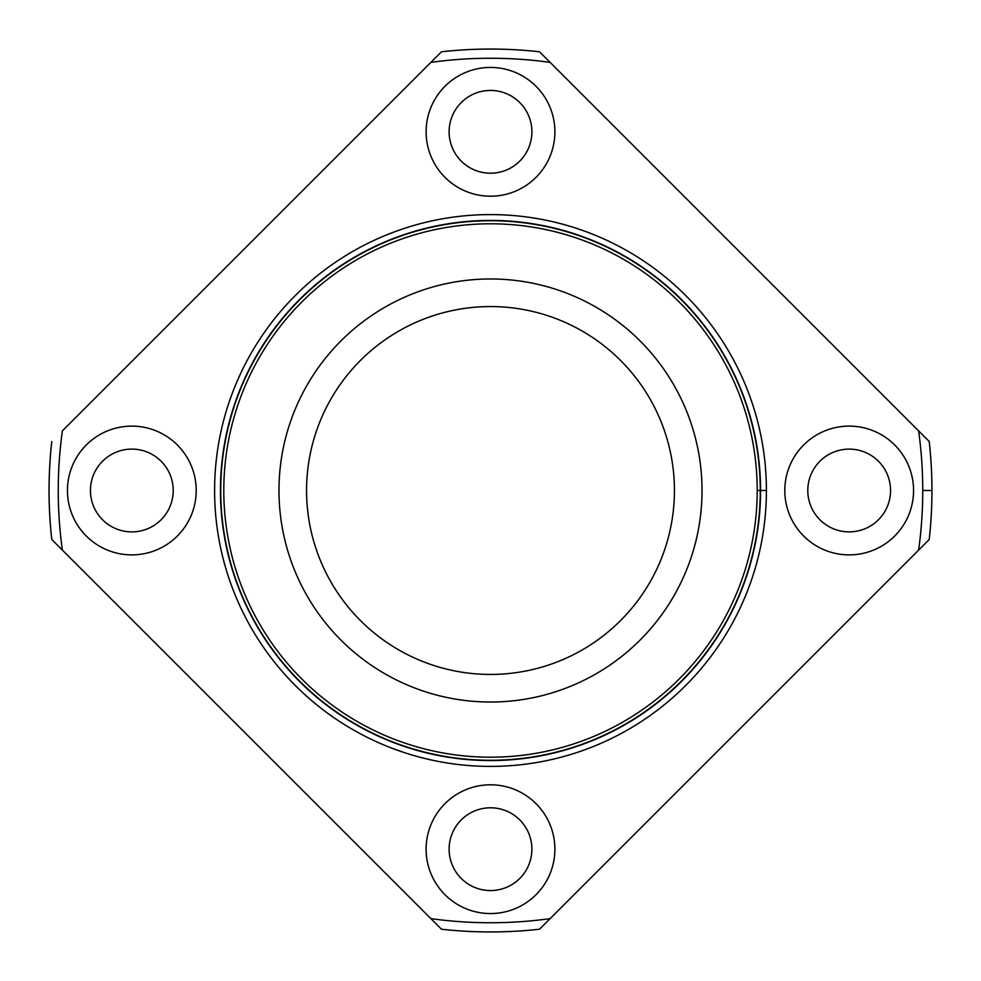 <?xml version="1.0" encoding="UTF-8"?>
<svg xmlns="http://www.w3.org/2000/svg" width="981" height="981" viewBox="0 0 981 981"><rect width="100%" height="100%" fill="white"/><g stroke="black" fill="none" stroke-linecap="round" stroke-linejoin="round"><path stroke-width="1.47" d="M220.737 490.5A269.763 269.763 0 0 0 625.388 724.125A269.763 269.763 0 0 0 625.388 256.875A269.763 269.763 0 0 0 220.737 490.5M49.05 490.5A441.45 441.45 0 0 1 51.785 441.487A441.45 441.45 0 0 0 51.785 539.513L430.88 918.621A432.253 432.253 0 0 0 550.12 918.621L918.621 550.12A432.253 432.253 0 0 0 922.753 490.5L931.95 490.5A441.45 441.45 0 0 0 929.215 441.487L918.621 430.88A432.253 432.253 0 0 1 922.753 490.5A432.253 432.253 0 0 0 918.621 430.88L550.12 62.379A432.253 432.253 0 0 0 430.88 62.379L62.379 430.88A432.253 432.253 0 0 0 62.379 550.12A432.253 432.253 0 0 1 62.379 430.88L430.88 62.379A432.253 432.253 0 0 1 550.12 62.379L539.513 51.785A441.45 441.45 0 0 0 441.487 51.785L430.88 62.379L441.487 51.785A441.45 441.45 0 0 1 539.513 51.785L929.215 441.487A441.45 441.45 0 0 1 931.95 490.5L922.753 490.5A432.253 432.253 0 0 1 918.621 550.12L929.215 539.513A441.45 441.45 0 0 0 931.95 490.5A441.45 441.45 0 0 1 929.215 539.513L550.12 918.621A432.253 432.253 0 0 1 430.88 918.621L441.487 929.215A441.45 441.45 0 0 0 539.513 929.215L550.12 918.621L539.513 929.215A441.45 441.45 0 0 1 441.487 929.215L51.785 539.513A441.45 441.45 0 0 1 49.05 490.5M426.122 849.178A64.378 64.378 0 0 1 522.689 793.421A64.378 64.378 0 0 1 522.689 904.936A64.378 64.378 0 0 1 426.122 849.178A64.378 64.378 0 0 0 522.689 904.936A64.378 64.378 0 0 0 522.689 793.421A64.378 64.378 0 0 0 426.122 849.178M67.444 490.5A64.378 64.378 0 0 1 164.011 434.742A64.378 64.378 0 0 1 164.011 546.258A64.378 64.378 0 0 1 67.444 490.5A64.378 64.378 0 0 0 164.011 546.258A64.378 64.378 0 0 0 164.011 434.742A64.378 64.378 0 0 0 67.444 490.5M426.122 131.822A64.378 64.378 0 0 1 522.689 76.064A64.378 64.378 0 0 1 522.689 187.579A64.378 64.378 0 0 1 426.122 131.822A64.378 64.378 0 0 0 522.689 187.579A64.378 64.378 0 0 0 522.689 76.064A64.378 64.378 0 0 0 426.122 131.822M784.8 490.5A64.378 64.378 0 0 1 881.367 434.742A64.378 64.378 0 0 1 881.367 546.258A64.378 64.378 0 0 1 784.8 490.5A64.378 64.378 0 0 0 881.367 546.258A64.378 64.378 0 0 0 881.367 434.742A64.378 64.378 0 0 0 784.8 490.5M306.562 490.5A183.938 183.938 0 0 0 582.469 649.79A183.938 183.938 0 0 0 582.469 331.21A183.938 183.938 0 0 0 306.562 490.5A183.938 183.938 0 0 1 582.469 331.21A183.938 183.938 0 0 1 582.469 649.79A183.938 183.938 0 0 1 306.562 490.5M278.972 490.5A211.528 211.528 0 0 0 596.264 673.689A211.528 211.528 0 0 0 596.264 307.311A211.528 211.528 0 0 0 278.972 490.5A211.528 211.528 0 0 1 596.264 307.311A211.528 211.528 0 0 1 596.264 673.689A211.528 211.528 0 0 1 278.972 490.5M757.209 490.5A266.709 266.709 0 0 0 357.145 259.524A266.709 266.709 0 0 0 357.145 721.476A266.709 266.709 0 0 0 757.209 490.5A266.709 266.709 0 0 1 357.145 721.476A266.709 266.709 0 0 1 357.145 259.524A266.709 266.709 0 0 1 757.209 490.5L766.406 490.5A275.906 275.906 0 0 0 490.5 214.594A275.906 275.906 0 0 0 214.594 490.5A275.906 275.906 0 0 0 490.5 766.406A275.906 275.906 0 0 0 766.406 490.5L757.209 490.5M214.594 490.5A275.906 275.906 0 0 1 490.5 214.594A275.906 275.906 0 0 1 766.406 490.5A275.906 275.906 0 0 1 490.5 766.406A275.906 275.906 0 0 1 214.594 490.5M220.443 490.5A270.057 270.057 0 0 0 625.535 724.383A270.057 270.057 0 0 0 625.535 256.617A270.057 270.057 0 0 0 220.443 490.5A270.057 270.057 0 0 0 490.5 760.557A270.057 270.057 0 0 0 760.557 490.5M449.114 849.178A41.386 41.386 0 0 0 511.187 885.021A41.386 41.386 0 0 0 511.199 813.335A41.386 41.386 0 0 0 449.114 849.178A41.386 41.386 0 0 1 511.187 813.335A41.386 41.386 0 0 1 511.199 885.021A41.386 41.386 0 0 1 449.114 849.178M449.114 131.822A41.386 41.386 0 0 0 511.187 167.665A41.386 41.386 0 0 0 511.199 95.979A41.386 41.386 0 0 0 449.114 131.822A41.386 41.386 0 0 1 511.187 95.979A41.386 41.386 0 0 1 511.199 167.665A41.386 41.386 0 0 1 449.114 131.822M90.436 490.5A41.386 41.386 0 0 0 152.521 526.343A41.386 41.386 0 0 0 152.521 454.657A41.386 41.386 0 0 0 90.436 490.5A41.386 41.386 0 0 1 152.521 454.657A41.386 41.386 0 0 1 152.521 526.343A41.386 41.386 0 0 1 90.436 490.5M807.792 490.5A41.386 41.386 0 0 0 869.865 526.343A41.386 41.386 0 0 0 869.865 454.657A41.386 41.386 0 0 0 807.792 490.5A41.386 41.386 0 0 1 869.865 454.657A41.386 41.386 0 0 1 869.865 526.343A41.386 41.386 0 0 1 807.792 490.5"/></g></svg>
